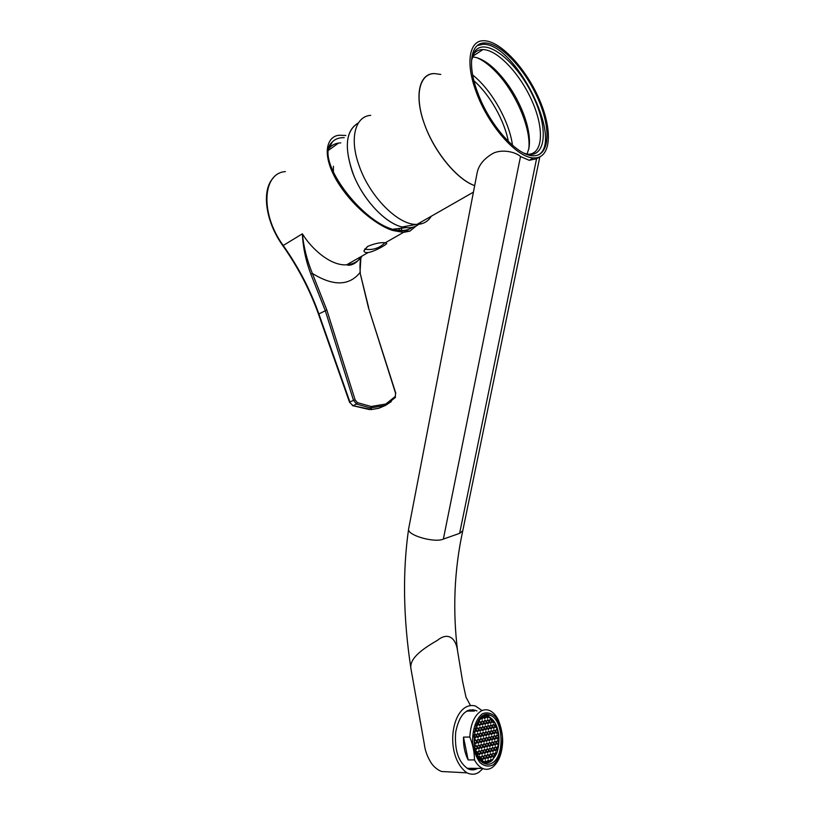 <?xml version="1.0" encoding="UTF-8"?>
<svg xmlns="http://www.w3.org/2000/svg" width="815" height="815" viewBox="0 0 815 815"><rect width="100%" height="100%" fill="white"/><g stroke="black" fill="none" stroke-linecap="round" stroke-linejoin="round"><path stroke-width="1.22" d="M434.375 73.574C419.002 73.36 413.979 96.17 424.646 124.664C434.538 152.497 457.46 179.901 474.687 185.616C457.174 179.524 434.344 152.028 424.37 123.9C414.244 95.752 419.267 73.707 434.375 73.574L440.762 74.43M370.713 115.353C354.963 116.321 349.207 138.876 359.221 165.985C369.918 196.986 398.433 225.205 416.577 224.39L416.995 224.39C423.311 224.207 428.089 221.486 431.298 216.22M358.356 122.953C346.212 129.952 344.124 145.997 352.08 171.079C361.33 197.729 384.507 223.096 402.121 226.978C410.302 228.893 416.628 227.242 421.111 222.037C417.402 226.376 412.339 228.251 405.901 227.66C388.887 226.489 364.417 202.487 353.608 175.072C343.899 148.024 345.489 130.645 358.386 122.933M367.443 246.568L365.089 249.258C372.781 250.307 379.342 248.208 384.762 242.952L384.792 242.687M365.089 249.258L364.58 249.044M333.416 166.25L333.355 172.423M528.721 149.298C531.625 128.729 515.223 90.822 494.583 70.487C488.593 64.487 482.786 60.249 477.162 57.784M512.472 145.274C509.507 121.73 491.537 89.711 472.68 75.031M539.398 157.112L536.565 158.752L529.2 160.3L520.51 156.531C516.139 152.252 502.295 148.595 492.78 153.485C483.753 158.874 478.537 165.353 477.121 172.912L408.641 528.823C402.478 571.447 403.242 618.025 410.923 668.534C409.161 657.522 424.87 647.681 437.523 640.274C448.423 631.391 456.196 638.654 457.623 651.297L462.594 681.411L466.088 697.599M539.815 156.938L462.767 530.769L459.599 533.377L443.36 539.072C434.996 543.187 406.481 535.292 408.641 528.823M476.958 710.986L475.828 710.436C465.895 707.919 459.181 715.142 455.697 732.115C454.352 750.248 458.509 762.524 468.177 768.922C471.437 770.369 474.625 770.175 477.753 768.341M482.959 768.576L479.128 772.07C475.573 774.637 471.498 774.892 466.883 772.844C442.545 754.822 452.223 699.942 475.491 706.004L482.032 710.588M411.351 671.091L410.923 668.534M471.264 710.273L469.634 709.855M470.449 769.676L473.861 768.331M476.245 92.064C488.216 125.551 516.792 157.601 533.387 157.906C550.757 159.271 553.12 131.826 539.958 100.877C527.081 69.937 501.042 41.076 484.11 40.75C469.318 39.823 465.131 62.704 476.245 92.064M477.59 92.36C489.112 124.573 516.608 155.421 532.602 155.716C549.279 157.02 551.572 130.624 538.909 100.826C526.5 71.027 501.439 43.276 485.17 42.961C470.917 42.054 466.893 64.1 477.59 92.36M538.705 154.799C563.501 139.925 515.375 43.164 483.122 44.305L477.315 45.548M508.336 141.433C504.505 120.732 489.886 94.744 473.963 80.797M472.252 56.887C479.536 57.407 487.625 62.093 496.508 70.946C508.173 83.059 517.27 97.596 523.79 114.548C528.66 127.853 530.392 139.039 528.966 148.106L527.091 154.055M528.232 154.269C542.933 154.086 544.379 129.32 532.48 102.028C520.805 74.736 497.884 49.827 482.949 49.562C479.128 49.501 476.082 50.938 473.8 53.872L472.629 55.705M523.841 153.077C545.693 161.401 549.585 130.196 533.061 96.16C517.138 62.001 486.015 36.543 474.972 51.192L471.508 60.442M492.555 762.779C489.927 764.501 487.217 764.745 484.436 763.512C467.107 756.626 473.81 706.411 490.467 715.346C503.273 719.839 504.964 755.515 492.555 762.779M482.531 713.706C476.184 718.351 472.231 729.67 472.659 742.363C473.77 750.666 476.204 757.41 479.964 762.596C484.212 766.202 488.562 766.986 493.004 764.939C499.198 759.865 502.824 748.639 502.335 736.414C501.256 728.447 498.933 721.876 495.347 716.731C491.262 713.003 486.983 711.994 482.531 713.706M469.807 737.025C472.873 744.604 474.442 752.235 474.493 759.926C476.734 764.083 479.393 766.895 482.46 768.362C485.832 769.869 489.102 769.564 492.28 767.455C498.607 762.534 502.071 753.916 502.661 741.599C502.651 734.254 501.154 726.899 498.148 719.533C495.826 715.061 493.014 712.086 489.723 710.599C486.708 709.315 483.733 709.529 480.789 711.22C474.269 715.662 470.612 724.26 469.807 737.025L463.49 737.127L468.156 759.937C464.825 753.447 463.266 745.847 463.49 737.127M474.422 711.067L466.649 711.057M467.392 768.525L475.165 768.341M474.493 759.926L468.156 759.937M472.781 768.331L468.442 769.034M467.678 710.527L468.401 710.486M483.499 763.003L484.507 762.84M483.448 715.611L483.611 716.13L482.745 716.018M497.659 746.479L498.454 746.469L497.721 749.871L495.296 755.984L491.954 760.222L489.336 761.862L484.497 762.096L480.514 759.641L476.347 753.284M475.94 725.788L477.549 722.498L480.982 718.412L483.631 716.925L486.392 716.996M486.351 716.528L487.523 718.27L488.44 716.945L492.311 719.523L494.114 721.723L492.229 721.774M492.311 719.523L492.24 721.958L493.33 722.803L494.114 721.723L495.622 724.311L496.875 727.245L495.693 727.275M484.222 763.4L485.567 763.023M495.255 753.06L496.681 753.05L495.744 752.347L494.837 753.651L495.296 755.984M476.092 725.411L477.06 726.155L478.008 724.871L476.317 724.902M485.149 763.248L484.568 763.563M480.993 753.366L482.113 754.201L483.051 752.877L482.888 750.727L481.767 749.892L480.819 751.216L480.993 753.366M476.398 731.024L477.519 731.88L478.466 730.586L478.293 728.437L477.172 727.581L476.225 728.875L476.398 731.024M478.7 724.729L479.821 725.584L480.758 724.311L480.595 722.172L479.475 721.316L478.527 722.589L478.7 724.729M492.708 727.571L493.788 728.416L494.695 727.153L494.522 725.044L493.442 724.209L492.535 725.462L492.708 727.571M484.202 758.449L485.312 759.264L486.249 757.94L486.076 755.79L484.966 754.965L484.029 756.289L484.202 758.449M485.546 740.652L486.657 741.487L487.584 740.193L487.411 738.064L486.311 737.229L485.373 738.512L485.546 740.652M474.524 743.137L475.654 743.983L476.612 742.669L476.449 740.509L475.318 739.663L474.361 740.978L474.524 743.137M494.084 744.472L495.174 745.297L496.08 744.003L495.907 741.894L494.827 741.069L493.91 742.353L494.084 744.472M489.642 757.104L490.742 757.919L491.659 756.605L491.486 754.466L490.396 753.651L489.469 754.965L489.642 757.104M477.315 742.516L478.436 743.351L479.383 742.047L479.21 739.888L478.089 739.042L477.142 740.356L477.315 742.516M479.617 736.159L480.738 737.005L481.675 735.711L481.502 733.571L480.392 732.716L479.444 734.009L479.617 736.159M486.005 746.346L487.115 747.182L488.042 745.878L487.869 743.749L486.769 742.913L485.832 744.207L486.005 746.346M484.171 723.608L485.271 724.464L486.209 723.19L486.035 721.071L484.935 720.216L483.998 721.479L484.171 723.608M488.256 740.04L489.357 740.876L490.284 739.582L490.11 737.463L489.01 736.628L488.083 737.911L488.256 740.04M482.358 735.558L483.468 736.403L484.405 735.11L484.232 732.98L483.132 732.135L482.195 733.418L482.358 735.558M490.284 760.161L491.954 760.15L490.854 759.346L489.998 761.556M478.232 754.028L479.352 754.863L480.3 753.539L480.127 751.379L479.006 750.544L478.059 751.868L478.232 754.028M494.552 750.116L495.632 750.941L496.539 749.637L496.366 747.528L495.286 746.703L494.379 747.997L494.552 750.116M484.63 729.282L485.73 730.128L486.667 728.855L486.494 726.725L485.394 725.88L484.456 727.153L484.63 729.282M487.798 734.366L488.898 735.212L489.815 733.928L489.642 731.809L488.552 730.963L487.625 732.247L487.798 734.366M490.029 728.141L491.119 728.987L492.036 727.714L491.863 725.605L490.773 724.759L489.856 726.022L490.029 728.141M486.932 757.767L488.032 758.592L488.969 757.267L488.796 755.128L487.686 754.303L486.759 755.627L486.932 757.767M496.743 743.851L497.822 744.676L498.719 743.392L498.546 741.283L497.476 740.458L496.569 741.742L496.743 743.851M479.159 730.444L480.28 731.289L481.217 730.006L481.044 727.866L479.933 727.011L478.986 728.294L479.159 730.444M496.284 738.227L497.364 739.062L498.26 737.779L498.087 735.68L497.018 734.855L496.111 736.118L496.284 738.227M491.414 745.093L492.505 745.919L493.421 744.625L493.248 742.506L492.158 741.681L491.241 742.964L491.414 745.093M489.571 722.508L490.661 723.353L491.577 722.09L491.404 719.991L490.314 719.136L489.397 720.389L489.571 722.508M490.946 739.429L492.046 740.264L492.953 738.981L492.78 736.862L491.7 736.027L490.773 737.31L490.946 739.429M481.451 759.122L482.572 759.947L483.519 758.612L483.346 756.463L482.225 755.637L481.278 756.962L481.451 759.122M475.013 748.934L476.113 749.759L477.07 748.425L476.907 746.265L475.777 745.43L474.809 746.754L474.972 748.791M483.285 746.988L484.395 747.813L485.332 746.509L485.159 744.37L484.049 743.535L483.112 744.839L483.285 746.988M484.854 761.516L486.535 761.516L485.424 760.701L484.497 762.096M481.451 724.168L482.551 725.024L483.489 723.751L483.326 721.621L482.215 720.766L481.278 722.029L481.451 724.168M493.167 733.194L494.247 734.03L495.153 732.756L494.98 730.658L493.9 729.822L492.994 731.086L493.167 733.194M488.715 745.715L489.815 746.55L490.742 745.246L490.569 743.127L489.469 742.292L488.542 743.586L488.715 745.715M482.816 741.263L483.937 742.108L484.864 740.804L484.701 738.665L483.59 737.83L482.653 739.124L482.816 741.263M480.076 741.884L481.196 742.73L482.134 741.426L481.96 739.276L480.85 738.431L479.903 739.735L480.076 741.884M486.474 752.051L487.574 752.877L488.501 751.562L488.328 749.433L487.227 748.608L486.3 749.912L486.474 752.051M487.339 728.712L488.44 729.557L489.357 728.284L489.183 726.165L488.093 725.319L487.166 726.583L487.339 728.712M493.625 738.828L494.705 739.663L495.622 738.38L495.449 736.271L494.359 735.436L493.452 736.719L493.625 738.828M495.815 732.614L496.895 733.449L497.802 732.186L497.629 730.087L496.549 729.252L495.642 730.515L495.815 732.614M476.856 736.76L477.977 737.616L478.925 736.312L478.751 734.162L477.631 733.306L476.683 734.61L476.856 736.76M480.982 718.412L482.103 719.339L482.969 717.19M490.487 733.785L491.577 734.621L492.494 733.347L492.321 731.228L491.231 730.393L490.314 731.666L490.487 733.785M473.953 735.874L474.065 737.371L475.206 738.227L476.154 736.913L475.991 734.763L474.86 733.908L474.014 735.059M495.622 724.311L495.357 727.011L496.437 727.846L496.875 727.245L498.831 736.587L498.454 746.469L497.934 746.082L497.028 747.365L497.721 749.871M483.631 716.925L484.823 718.799L485.669 716.528M487.574 760.833L489.255 760.833L488.154 760.018L487.299 762.371M481.899 729.863L483.01 730.709L483.947 729.425L483.774 727.296L482.674 726.44L481.736 727.724L481.899 729.863M489.183 751.41L490.273 752.225L491.201 750.921L491.027 748.791L489.937 747.966L489.01 749.27L489.183 751.41M476.765 754.201L477.529 754.201L477.366 752.031L475.899 752.041M480.534 747.62L481.655 748.455L482.592 747.141L482.419 745.002L481.308 744.156L480.361 745.47L480.534 747.62M491.873 750.758L492.963 751.583L493.88 750.279L493.707 748.16L492.617 747.335L491.7 748.628L491.873 750.758M485.088 734.967L486.198 735.802L487.126 734.519L486.952 732.39L485.852 731.544L484.915 732.828L485.088 734.967M486.881 723.058L487.981 723.903L488.898 722.64L488.725 720.531L487.635 719.676L486.708 720.939L486.881 723.058M483.743 752.714L484.854 753.539L485.791 752.214L485.618 750.075L484.507 749.25L483.57 750.564L483.743 752.714M492.331 756.432L493.432 757.247L494.338 755.943L494.165 753.814L493.075 752.999L492.158 754.303L492.331 756.432M477.773 748.272L478.894 749.107L479.841 747.783L479.668 745.633L478.548 744.788L477.6 746.112L477.773 748.272M480.769 759.295L480.595 757.135L479.464 756.31L478.649 757.451M478.008 724.871L477.549 722.498M474.361 732.176L475.705 731.167L475.074 728.671M477.366 752.031L476.235 751.196L475.817 751.776M477.07 754.843L477.529 754.201M486.606 762.412L486.535 761.516M487.258 761.862L489.336 761.862L489.255 760.833M490.233 760.222L491.954 760.15M483.051 752.877L480.952 752.887M478.466 730.586L476.368 730.627M480.758 724.311L478.67 724.352M494.695 727.153L492.668 727.194M486.249 757.94L484.161 757.94M487.584 740.193L485.516 740.224M476.612 742.669L474.493 742.689M496.08 744.003L494.053 744.024M491.659 756.605L489.601 756.605M479.383 742.047L477.274 742.068M481.675 735.711L479.587 735.741M488.042 745.878L485.974 745.898M486.209 723.19L484.141 723.241M490.284 739.582L488.226 739.613M484.405 735.11L482.327 735.14M480.3 753.539L478.191 753.549M496.539 749.637L494.511 749.657M486.667 728.855L484.599 728.895M489.815 733.928L487.767 733.958M492.036 727.714L489.998 727.754M488.969 757.267L486.891 757.278M498.719 743.392L496.702 743.412M481.217 730.006L479.128 730.046M498.26 737.779L496.243 737.809M493.421 744.625L491.374 744.645M491.577 722.09L489.54 722.141M492.953 738.981L490.915 739.011M483.519 758.612L481.41 758.622M477.07 748.425L474.951 748.445M485.332 746.509L483.244 746.53M483.489 723.751L481.421 723.791M495.153 732.756L493.126 732.797M490.742 745.246L488.684 745.267M484.864 740.804L482.786 740.835M482.134 741.426L480.035 741.446M488.501 751.562L486.433 751.583M489.357 728.284L487.309 728.325M495.622 738.38L493.595 738.41M497.802 732.186L495.785 732.216M478.925 736.312L476.816 736.342M483.04 718.076L481.37 718.117M492.494 733.347L490.457 733.378M476.154 736.913L474.035 736.943M474.992 729.028L475.532 729.018M485.75 717.546L483.682 717.597M483.947 729.425L481.869 729.466M491.201 750.921L489.143 750.931M482.592 747.141L480.493 747.161M493.88 750.279L491.832 750.289M487.126 734.519L485.057 734.549M488.898 722.64L486.85 722.691M485.791 752.214L483.703 752.235M488.44 717.006L486.392 717.068M494.338 755.943L492.291 755.943M479.841 747.783L477.733 747.803M480.595 757.135L478.874 757.135M482.888 750.727L481.166 750.737M478.293 728.437L476.52 728.478M480.595 722.172L478.802 722.212M494.522 725.044L492.81 725.085M486.076 755.79L484.375 755.8M487.411 738.064L485.689 738.084M476.449 740.509L474.676 740.529M495.907 741.894L494.226 741.915M491.486 754.466L489.815 754.476M479.21 739.888L477.458 739.918M481.502 733.571L479.75 733.602M487.869 743.749L486.158 743.759M486.035 721.071L484.273 721.112M490.11 737.463L488.389 737.483M484.232 732.98L482.49 733.011M480.127 751.379L478.405 751.389M496.366 747.528L494.695 747.538M486.494 726.725L484.742 726.766M489.642 731.809L487.92 731.839M491.863 725.605L490.131 725.645M488.796 755.128L487.105 755.138M498.546 741.283L496.875 741.304M481.044 727.866L479.281 727.907M498.087 735.68L496.406 735.711M493.248 742.506L491.557 742.526M491.404 719.991L489.662 720.032M492.78 736.862L491.078 736.892M483.346 756.463L481.634 756.463M476.907 746.265L475.145 746.285M485.159 744.37L483.438 744.39M483.326 721.621L481.553 721.662M494.98 730.658L493.279 730.688M490.569 743.127L488.868 743.148M484.701 738.665L482.959 738.696M481.96 739.276L480.218 739.307M488.328 749.433L486.626 749.443M489.183 726.165L487.452 726.206M495.449 736.271L493.747 736.302M497.629 730.087L495.928 730.118M478.751 734.162L476.989 734.193M492.321 731.228L490.61 731.259M475.991 734.763L474.208 734.794M474.534 731.198L475.705 731.167M483.774 727.296L482.022 727.337M491.027 748.791L489.336 748.802M482.419 745.002L480.687 745.012M493.707 748.16L492.026 748.17M486.952 732.39L485.21 732.42M488.725 720.531L486.973 720.572M485.618 750.075L483.906 750.085M494.165 753.814L492.505 753.824M479.668 745.633L477.926 745.644M285.393 171.598C262.226 173.137 260.128 214.101 283.243 245.478L302.375 233.813C303.659 247.047 306.99 260.25 312.369 273.433L326.835 310.006L318.869 313.938L349.89 401.917L355.075 399.727L357.337 402.62L356.491 404.046L353.027 405.697L371.579 409.568L370.581 407.979L356.491 404.046L353.445 400.206L325.205 310.464L310.831 274.125C305.788 260.596 302.966 247.159 302.375 233.813C311.839 249.431 331.135 266.098 346.691 264.804L346.691 264.804C353.527 264.182 358.722 261.218 362.257 255.92M416.058 226.05L409.945 231.103L403.456 232.397L393.36 230.584C381.736 227.772 354.606 210.209 336.789 180.736C319.562 151.009 328.7 134.699 340.456 135.27L345.855 135.473M367.697 246.415C374.523 243.512 380.411 242.279 385.363 242.727L386.768 243.481C386.392 244.714 374.727 251.499 368.197 252.528C365.507 252.813 364.091 252.222 363.959 250.775L367.697 246.415M329.128 148.259C331.552 145.365 334.71 143.634 338.582 143.063L340.802 142.88M399.605 228.73L398.698 230.166M409.945 231.103L393.36 230.584M357.337 402.62L371.192 406.502L370.581 407.979L371.783 409.476L378.72 408.264L385.505 405.361L385.841 404.006L395.326 396.406L395.56 393.248L368.421 307.612L360.016 272.587L360.892 257.723M391.343 401.571L385.475 405.412L378.629 408.335L385.699 405.259L385.841 404.006L371.192 406.502L370.856 407.887L385.475 405.412L395.438 397.363L395.326 396.406M371.019 409.588L371.671 409.527L370.835 409.008L369.572 409.599L352.325 405.585M344.195 137.643C339.03 137.541 335.047 138.998 332.255 142.034C311.962 159.322 368.563 231.766 401.143 230.38L401.469 230.4C405.911 230.513 409.476 229.514 412.166 227.395M401 230.38L401.815 228.434M368.665 307.642L360.016 272.587C349.095 286.014 333.213 286.299 312.369 273.433L310.831 274.125M395.265 397.577L395.56 393.248M378.079 408.397L371.08 409.588M536.565 158.752L459.599 533.377M520.51 156.531L443.36 539.072M481.044 717.353L484.1 716.059L488.582 716.589C494.389 719.625 497.843 726.277 498.933 736.536C499.289 742.923 498.464 748.741 496.447 753.987L492.168 760.405C489.275 762.993 486.158 763.624 482.826 762.3L481.736 761.699M488.582 762.596L482.46 762.3M326.835 310.006L355.075 399.727M282.815 245.661L283.243 245.478C298.504 267.167 310.372 289.987 318.869 313.938L318.522 314.305M273.351 177.874C261.197 190.078 265.456 221.731 282.836 245.692C298.117 267.412 310.006 290.262 318.502 314.244L349.503 402.162L353.027 405.697L349.513 402.203M395.795 393.248L368.421 307.612M473.423 192.157L416.995 224.39M416.577 224.39L402.121 226.978M393.645 229.127L405.901 227.66M457.633 651.409C452.529 610.241 454.24 570.021 462.767 530.769M466.883 772.844L441.547 771.499C437.472 769.808 434.12 767.109 431.481 763.39C427.488 757.216 425.094 750.788 424.309 744.095L410.943 668.677M466.078 697.314L470.408 705.423M472.863 709.712L473.342 710.507M473.434 710.507L472.812 709.641M529.2 160.3L533.387 157.906M483.122 44.305L485.17 42.961M472.374 56.49L482.949 49.562M473.8 53.872L474.972 51.192M496.508 70.946L494.583 70.487M483.601 715.529L490.467 715.346M467.026 768.311L482.46 768.362M360.383 256.99C357.948 262.817 350.287 266.505 346.691 264.804L368.197 252.528M385.363 242.727L403.456 232.397M328.781 150.092L338.582 143.063M329.128 148.238L332.255 142.034M360.923 257.683C359.924 261.829 359.721 266.872 360.301 272.801"/></g></svg>
